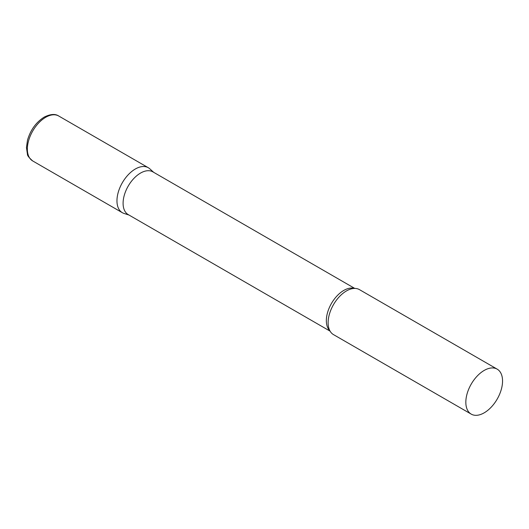 <?xml version="1.0" encoding="UTF-8"?>
<svg xmlns="http://www.w3.org/2000/svg" width="529" height="529" viewBox="0 0 529 529"><rect width="100%" height="100%" fill="white"/><g stroke="black" fill="none" stroke-linecap="round" stroke-linejoin="round"><path stroke-width="0.79" d="M32.738 160.968L122.344 212.704A25.967 14.991 -60 0 1 118.364 191.895A25.967 14.991 -60 0 1 135.325 169.009A25.967 14.991 -60 0 1 148.312 167.726L58.706 115.996A25.967 14.991 -60 0 0 45.725 117.279A25.967 14.991 -60 0 0 28.758 140.165A25.967 14.991 -60 0 0 32.738 160.968C29.035 157.728 27.27 155.486 27.442 154.237L26.45 147.578L27.482 140.238C30.49 129.982 36.051 122.278 44.165 117.127C50.367 114.033 55.214 113.656 58.706 115.996M354.761 288.417L152.868 171.859A24.671 14.243 120 0 0 133.857 178.465A24.671 14.243 120 0 0 123.092 203.288A24.671 14.243 120 0 0 128.197 214.582L330.089 331.147M153.641 172.302L149.826 168.837A25.967 14.991 120 0 0 129.374 173.591A25.967 14.991 120 0 0 116.962 200.815A25.967 14.991 120 0 0 124.064 213.458L128.97 215.032M497.174 369.143L359.462 289.634A25.967 14.991 120 0 0 350.277 289.184A25.967 14.991 120 0 0 328.119 322.723A25.967 14.991 120 0 0 328.516 326.876A25.967 14.991 120 0 0 333.495 334.612L471.207 414.114A25.967 14.991 120 0 0 491.216 407.158A25.967 14.991 120 0 0 502.55 381.025A25.967 14.991 120 0 0 497.174 369.143A25.967 14.991 120 0 0 477.165 376.099A25.967 14.991 120 0 0 465.831 402.232A25.967 14.991 120 0 0 471.207 414.114M354.298 288.424A24.671 14.243 120 0 0 336.008 297.027A24.671 14.243 120 0 0 326.347 320.64A24.671 14.243 120 0 0 329.865 330.744"/></g></svg>
